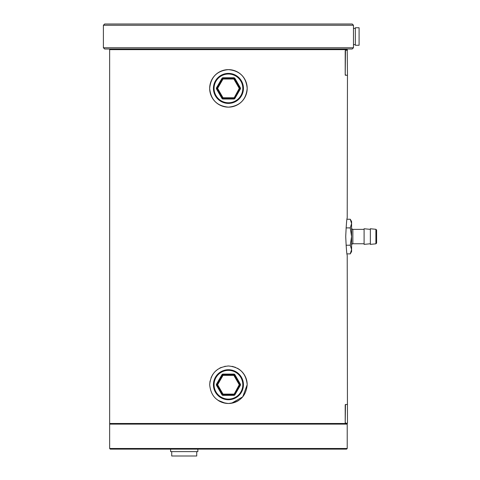 <?xml version="1.0" encoding="UTF-8"?>
<svg xmlns="http://www.w3.org/2000/svg" width="480" height="480" viewBox="0 0 480 480"><rect width="100%" height="100%" fill="white"/><g stroke="black" fill="none" stroke-linecap="round" stroke-linejoin="round"><path stroke-width="0.72" d="M346.596 424.116L347.466 423.24L345.324 423.24L345.21 422.616L345.21 405.108L345.57 404.484L345.21 405.108M110.274 424.116L109.65 423.492L347.22 423.492M110.274 49.008L109.65 49.632L347.22 49.632L346.596 49.008M347.466 423.24L347.22 255.318C346.728 254.22 346.23 247.968 345.726 236.562C346.23 225.162 346.722 218.91 347.22 217.806L347.466 75.264L345.324 75.264L345.21 74.64L345.21 50.88L345.57 50.256L345.21 50.88M246.822 381.036L245.76 377.544M244.032 374.316L241.71 371.478M238.866 369.144L237.282 368.19A18.756 18.756 0 0 1 247.188 384.732C246.084 396.114 239.838 402.366 228.444 403.482C217.056 402.396 210.798 396.144 209.676 384.732C210.792 373.338 217.038 367.086 228.426 365.976C239.826 367.08 246.084 373.332 247.188 384.732L242.748 396.852L231.558 403.224M235.614 367.404L232.104 366.336M225.306 366.234L224.778 366.336M221.262 367.398L219.588 368.19M217.986 369.156L215.172 371.472M212.844 374.304L211.11 377.544M210.042 381.048L209.676 384.732M209.676 88.392C210.792 76.998 217.038 70.746 228.426 69.636C239.826 70.746 246.084 76.998 247.188 88.392A18.756 18.756 0 0 0 228.432 69.636A18.756 18.756 0 0 0 209.676 88.392A18.756 18.756 0 0 0 228.432 107.148A18.756 18.756 0 0 0 247.188 88.392C246.084 99.78 239.838 106.032 228.444 107.148C217.056 106.056 210.798 99.804 209.676 88.392M225.306 403.224L218.01 400.32M347.466 75.264L347.22 49.632M109.65 423.492L109.65 49.632M218.028 400.332A18.756 18.756 0 0 0 238.86 400.32M347.22 448.5L346.596 449.124L110.274 449.124L109.65 448.5L347.22 448.5L347.22 424.116L109.65 424.116L109.65 448.5M353.472 47.754L353.472 25.248L103.398 25.248L103.398 47.754L353.472 47.754L352.218 49.008L104.646 49.008L103.398 47.754M103.398 25.248L104.646 24L352.218 24L353.472 25.248M213.432 88.392A15.006 15.006 0 0 1 228.432 73.392A15.006 15.006 0 0 1 243.438 88.392A15.006 15.006 0 0 1 228.432 103.398A15.006 15.006 0 0 1 213.432 88.392A15.006 15.006 0 0 0 228.432 103.398A15.006 15.006 0 0 0 243.438 88.392M221.94 98.394L222.48 98.082A0.624 0.624 0 0 0 223.02 98.394L233.85 98.394L239.262 88.392L239.802 88.704A0.624 0.624 0 0 0 239.802 88.08L240.348 87.768A1.248 1.248 0 0 1 240.348 89.016L234.93 98.394A1.248 1.248 0 0 1 233.85 99.024L223.02 99.024A1.248 1.248 0 0 1 221.94 98.394L216.522 89.016L217.608 88.392L223.02 97.77L233.85 97.77L234.93 98.394M216.522 89.016A1.248 1.248 0 0 1 216.522 87.768L217.062 88.08A0.624 0.624 0 0 0 217.062 88.704L222.48 98.082L223.02 97.77L223.02 99.024M240.348 89.016L239.802 88.704L234.39 98.082A0.624 0.624 0 0 1 233.85 98.394L233.85 99.024M234.39 78.702L239.802 88.08L239.262 88.392L233.85 79.014L234.93 78.39A1.248 1.248 0 0 0 233.85 77.766L233.85 78.39A0.624 0.624 0 0 1 234.39 78.702M223.02 78.39L233.85 78.39L233.85 79.014L223.02 79.014L217.608 88.392L217.062 88.08L222.48 78.702L223.02 79.014L223.02 78.39A0.624 0.624 0 0 0 222.48 78.702A0.624 0.624 0 0 1 223.02 78.39L223.02 77.766A1.248 1.248 0 0 0 221.94 78.39L222.48 78.702M213.432 384.732A15.006 15.006 0 0 1 228.432 369.726A15.006 15.006 0 0 1 243.438 384.732A15.006 15.006 0 0 1 228.432 399.732A15.006 15.006 0 0 1 213.432 384.732A15.006 15.006 0 0 0 228.432 399.732A15.006 15.006 0 0 0 243.438 384.732M221.94 394.734L223.02 394.11L223.02 394.734A0.624 0.624 0 0 1 222.48 394.422A0.624 0.624 0 0 0 223.02 394.734A0.624 0.624 0 0 1 222.48 394.422A0.624 0.624 0 0 0 223.02 394.734L233.85 394.734L239.262 384.732L239.802 385.044A0.624 0.624 0 0 0 239.802 384.414L240.348 384.102A1.248 1.248 0 0 1 240.348 385.356L234.93 394.734A1.248 1.248 0 0 1 233.85 395.358L223.02 395.358A1.248 1.248 0 0 1 221.94 394.734L216.522 385.356L217.608 384.732L223.02 394.11L233.85 394.11L234.93 394.734M216.978 384.732A0.624 0.624 0 0 1 217.062 384.414A0.624 0.624 0 0 0 216.978 384.732A0.624 0.624 0 0 1 217.062 384.414A0.624 0.624 0 0 0 217.062 385.044L222.48 394.422M240.348 385.356L239.802 385.044A0.624 0.624 0 0 0 239.886 384.732A0.624 0.624 0 0 1 239.802 385.044L234.39 394.422A0.624 0.624 0 0 1 233.85 394.734L233.85 395.358M234.39 375.042L239.802 384.414L239.262 384.732L233.85 375.354L234.93 374.724A1.248 1.248 0 0 0 233.85 374.1L233.85 374.724A0.624 0.624 0 0 1 234.39 375.042M223.02 374.724L233.85 374.724L233.85 375.354L223.02 375.354L217.608 384.732L217.062 384.414L222.48 375.042L223.02 375.354L223.02 374.724A0.624 0.624 0 0 0 222.48 375.042A0.624 0.624 0 0 1 223.02 374.724L223.02 374.1A1.248 1.248 0 0 0 221.94 374.724L222.48 375.042M375.906 229.302L376.602 229.998L376.602 243.126L375.906 243.822L375.906 229.302L370.35 228.744L370.35 244.374L375.906 243.822M370.35 243.75L364.098 244.374L364.098 228.744L370.35 229.374M350.256 253.89L351.594 251.568L351.594 221.556L350.256 219.234L351.594 223.566L350.256 227.898L351.594 236.562L350.256 245.226L351.594 249.558L350.256 253.89L347.004 253.89M350.256 219.234L347.004 219.234M350.256 227.898L346.056 227.898M350.256 245.226L346.056 245.226M170.598 449.124L170.598 451.626L197.856 451.626L197.856 449.124M171.726 451.626L171.726 456L196.728 456L196.728 451.626M355.344 27.75L359.094 27.75L359.094 45.258L355.344 45.258L355.344 27.75M353.472 44.628L355.344 44.628M355.344 28.374L353.472 28.374M347.466 404.484L345.57 404.484M345.21 422.616L345.456 405.108M345.456 422.616L345.57 423.24M347.22 423.24L345.324 423.24M347.22 404.484L345.324 404.484M347.466 50.256L345.57 50.256M345.21 74.64L345.456 50.88M345.456 74.64L345.57 75.264M347.22 75.264L345.324 75.264M347.22 50.256L345.324 50.256M242.814 88.392A14.382 14.382 0 0 0 228.432 74.016A14.382 14.382 0 0 0 214.056 88.392A14.382 14.382 0 0 0 228.432 102.774A14.382 14.382 0 0 0 242.814 88.392M216.522 87.768L221.94 78.39M223.02 77.766L233.85 77.766M234.93 78.39L240.348 87.768M222.48 98.082A0.624 0.624 0 0 0 223.02 98.394M217.062 88.08A0.624 0.624 0 0 0 216.978 88.392M233.85 98.394A0.624 0.624 0 0 0 234.39 98.082M239.886 88.392A0.624 0.624 0 0 0 239.802 88.08M242.814 384.732A14.382 14.382 0 0 0 228.432 370.35A14.382 14.382 0 0 0 214.056 384.732A14.382 14.382 0 0 0 228.432 399.108A14.382 14.382 0 0 0 242.814 384.732M221.94 374.724L216.522 384.102A1.248 1.248 0 0 0 216.522 385.356M223.02 374.1L233.85 374.1M234.93 374.724L240.348 384.102M223.02 394.734L223.02 395.358M233.85 394.734A0.624 0.624 0 0 0 234.39 394.422M216.522 384.102L217.062 384.414M239.886 384.732A0.624 0.624 0 0 0 239.802 384.414M364.098 229.374L352.848 229.374L352.848 243.75C352.53 243.438 352.116 243.858 351.594 245.004M352.848 229.374C352.542 229.692 352.122 229.272 351.594 228.12M364.098 243.75L352.848 243.75"/></g></svg>
